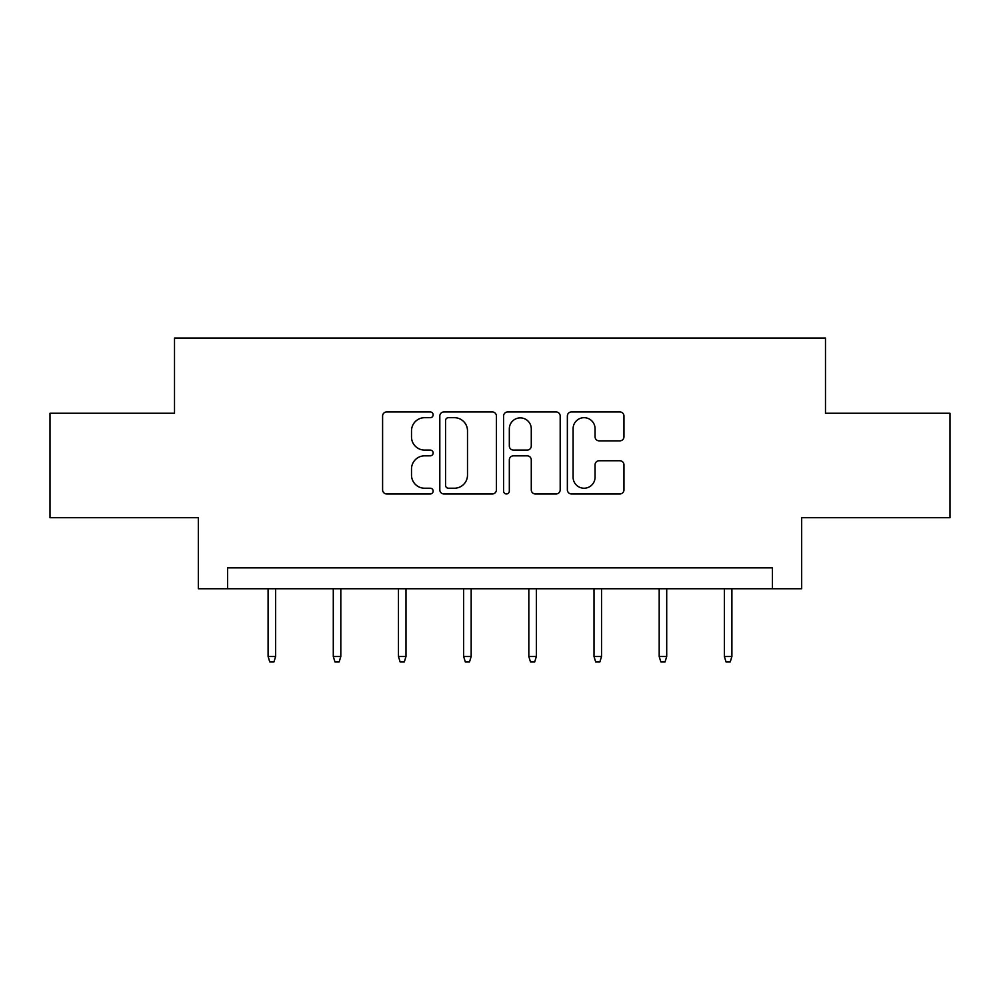 <?xml version="1.0" encoding="UTF-8"?>
<svg xmlns="http://www.w3.org/2000/svg" width="1000" height="1000" viewBox="0 0 1000 1000"><rect width="100%" height="100%" fill="white"/><g stroke="black" fill="none" stroke-linecap="round" stroke-linejoin="round"><path stroke-width="1.5" d="M433.15 414.812A2.875 2.875 0 0 0 430.275 411.938L386.7 411.938A4.1 4.1 0 0 0 382.6 416.037L382.6 489.862A4.1 4.1 0 0 0 386.7 493.963L430.275 493.963A2.875 2.875 0 0 0 433.15 491.1A2.875 2.875 0 0 0 430.275 488.225L424.637 488.225A13.125 13.125 0 0 1 411.512 475.1L411.512 468.95A13.125 13.125 0 0 1 424.637 455.825L430.275 455.825A2.875 2.875 0 0 0 433.15 452.95A2.875 2.875 0 0 0 430.275 450.087L424.637 450.087A13.125 13.125 0 0 1 411.512 436.962L411.512 430.8A13.125 13.125 0 0 1 424.637 417.688L430.275 417.688A2.875 2.875 0 0 0 433.15 414.812M619.862 440.85A4.1 4.1 0 0 0 623.962 436.75L623.962 416.037A4.1 4.1 0 0 0 619.862 411.938L571.462 411.938A4.1 4.1 0 0 0 567.362 416.037L567.362 489.862A4.1 4.1 0 0 0 571.462 493.963L619.862 493.963A4.1 4.1 0 0 0 623.962 489.862L623.962 464.85A4.1 4.1 0 0 0 619.862 460.75L599.15 460.75A4.1 4.1 0 0 0 595.05 464.85L595.05 477.25A10.975 10.975 0 0 1 584.075 488.225A10.975 10.975 0 0 1 573.1 477.25L573.1 428.65A10.975 10.975 0 0 1 584.075 417.688A10.975 10.975 0 0 1 595.05 428.65L595.05 436.75A4.1 4.1 0 0 0 599.15 440.85L619.862 440.85M772.425 588.75L801.675 588.75L801.675 517.712L950 517.712L950 413.263L825.487 413.263L825.487 338.05L174.513 338.05L174.513 413.263L50 413.263L50 517.712L198.325 517.712L198.325 588.75L772.425 588.75L772.425 567.85L227.575 567.85L227.575 588.75M496.413 416.037A4.1 4.1 0 0 0 492.312 411.938L443.913 411.938A4.1 4.1 0 0 0 439.812 416.037L439.812 489.862A4.1 4.1 0 0 0 443.913 493.963L492.312 493.963A4.1 4.1 0 0 0 496.413 489.862L496.413 416.037M507.688 411.938L556.087 411.938A4.1 4.1 0 0 1 560.188 416.037L560.188 489.862A4.1 4.1 0 0 1 556.087 493.963L535.375 493.963A4.1 4.1 0 0 1 531.275 489.862L531.275 459.925A4.1 4.1 0 0 0 527.175 455.825L513.438 455.825A4.1 4.1 0 0 0 509.325 459.925L509.325 491.1A2.875 2.875 0 0 1 506.463 493.963A2.875 2.875 0 0 1 503.587 491.1L503.587 416.037A4.1 4.1 0 0 1 507.688 411.938M448.425 417.688A2.875 2.875 0 0 0 445.55 420.55L445.55 485.35A2.875 2.875 0 0 0 448.425 488.225L454.375 488.225A13.125 13.125 0 0 0 467.5 475.1L467.5 430.8A13.125 13.125 0 0 0 454.375 417.688L448.425 417.688M531.275 428.862A10.975 10.975 0 0 0 520.3 417.887A10.975 10.975 0 0 0 509.325 428.862L509.325 445.975A4.1 4.1 0 0 0 513.438 450.087L527.175 450.087A4.1 4.1 0 0 0 531.275 445.975L531.275 428.862M275.625 656.513L273.95 661.95L269.775 661.95L268.1 656.513L275.625 656.513L275.625 588.75M268.1 656.513L268.1 588.75M340.812 656.513L339.137 661.95L334.963 661.95L333.288 656.513L340.812 656.513L340.812 588.75M333.288 656.513L333.288 588.75M405.988 656.513L404.312 661.95L400.138 661.95L398.462 656.513L405.988 656.513L405.988 588.75M398.462 656.513L398.462 588.75M471.175 656.513L469.5 661.95L465.325 661.95L463.65 656.513L471.175 656.513L471.175 588.75M463.65 656.513L463.65 588.75M536.35 656.513L534.675 661.95L530.5 661.95L528.825 656.513L536.35 656.513L536.35 588.75M528.825 656.513L528.825 588.75M601.538 656.513L599.862 661.95L595.688 661.95L594.012 656.513L601.538 656.513L601.538 588.75M594.012 656.513L594.012 588.75M666.712 656.513L665.037 661.95L660.863 661.95L659.188 656.513L666.712 656.513L666.712 588.75M659.188 656.513L659.188 588.75M731.9 656.513L730.225 661.95L726.05 661.95L724.375 656.513L731.9 656.513L731.9 588.75M724.375 656.513L724.375 588.75"/></g></svg>

